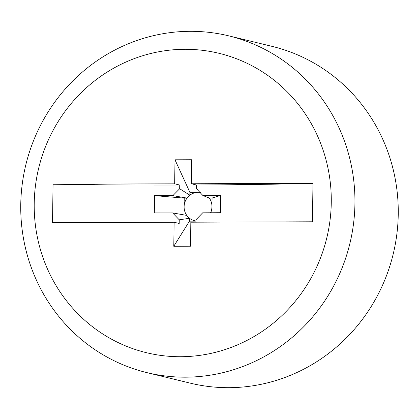 <?xml version="1.0" encoding="UTF-8"?>
<svg xmlns="http://www.w3.org/2000/svg" width="419" height="419" viewBox="0 0 419 419"><rect width="100%" height="100%" fill="white"/><g stroke="black" fill="none" stroke-linecap="round" stroke-linejoin="round"><path stroke-width="0.63" d="M146.969 372.643L190.289 383.155A173.288 166.736 -76.4 0 0 228.743 387.685A173.288 166.736 -76.4 0 0 396.84 234.273A173.288 166.736 -76.4 0 0 272.031 46.357L228.711 35.845A173.288 166.736 103.6 0 1 353.521 223.762A173.288 166.736 103.6 0 1 185.428 377.173A173.288 166.736 103.6 0 1 146.969 372.643A173.288 166.736 103.6 0 1 22.16 184.727A173.288 166.736 103.6 0 1 190.257 31.315A173.288 166.736 103.6 0 1 228.711 35.845M180.599 356.721A154.035 148.211 -76.4 0 0 331.272 202.513A154.035 148.211 -76.4 0 0 184.889 49.29A154.035 148.211 -76.4 0 0 34.217 203.503A154.035 148.211 -76.4 0 0 180.599 356.721M200.979 192.583A14.44 13.895 -76.4 0 0 198.234 192.305A14.44 13.895 -76.4 0 0 189.838 195.217A14.44 13.895 -76.4 0 0 187.015 198.108A14.44 13.895 -76.4 0 0 184.109 206.766A14.44 13.895 -76.4 0 0 186.774 215.403A14.44 13.895 -76.4 0 0 189.519 218.273A14.44 13.895 -76.4 0 0 195.94 221.002M53.051 184.224L52.516 222.651L174.121 222.248L173.785 246.267L190.493 246.21L190.828 222.196L312.438 221.787L312.972 183.36L191.368 183.763L191.703 159.744L174.995 159.801L174.66 183.821L53.051 184.224A481.358 30.226 -179.2 0 0 179.735 185.051L174.66 183.821M210.563 212.773A14.44 13.895 -76.4 0 0 211.956 206.672A14.44 13.895 -76.4 0 0 209.296 198.035L212.077 198.025L211.873 212.768M200.743 192.3L189.88 192.331L189.838 195.217L179.683 188.728L172.869 195.631A481.358 30.226 0.8 0 1 154.559 195.626L184.229 198.119L183.993 214.921M172.869 195.631L187.015 198.108L184.229 198.119M195.924 222.175L195.956 219.745L202.681 212.826A481.358 30.226 -179.2 0 0 220.478 212.7L220.719 195.406L212.077 198.025M220.719 195.406A481.358 30.226 0.8 0 1 202.922 195.532L209.296 198.035M154.559 195.626L154.318 212.92A481.358 30.226 -179.2 0 0 172.623 212.925L179.248 219.802L189.519 218.273L189.477 221.153L195.94 221.132M172.623 212.925L186.774 215.403M197.37 189.288L196.391 188.676L196.443 184.994A481.358 30.226 -179.2 0 0 312.972 183.36M191.368 183.763L196.443 184.994M179.735 185.051L179.683 188.728M174.995 159.801L189.88 192.331M179.248 219.802L179.196 223.479L174.121 222.248M173.785 246.267L189.477 221.153M202.922 195.532L196.391 188.676"/></g></svg>
